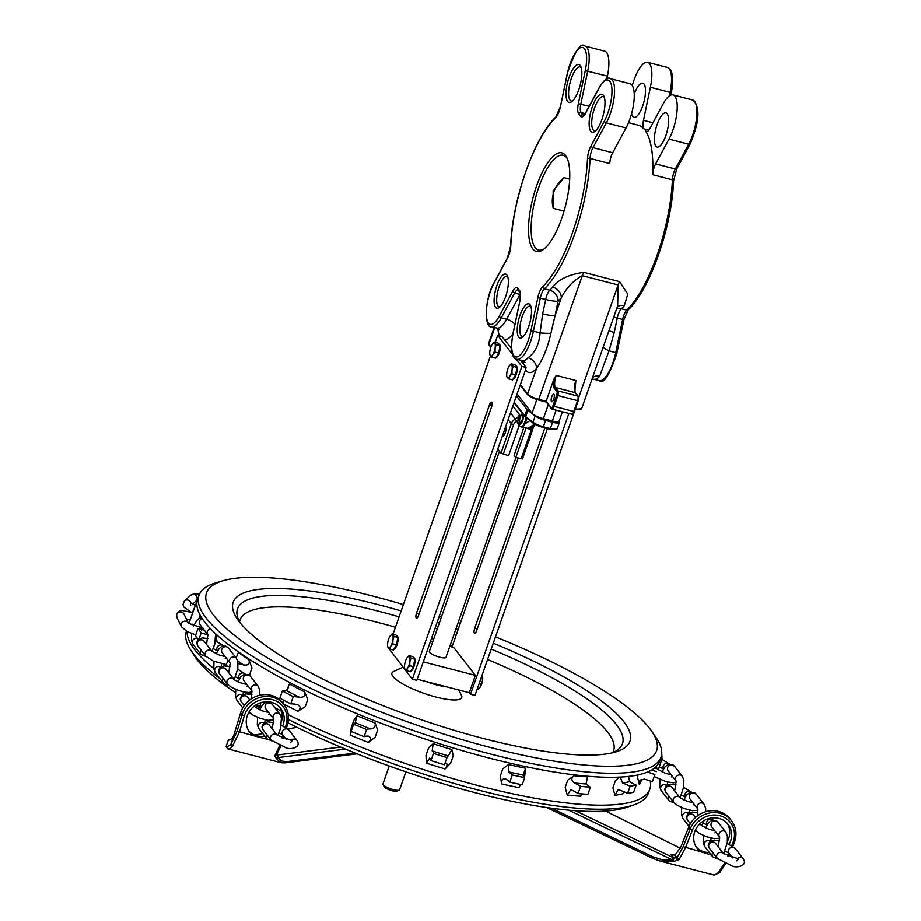 <?xml version="1.0" encoding="UTF-8"?>
<svg xmlns="http://www.w3.org/2000/svg" width="921" height="921" viewBox="0 0 921 921"><rect width="100%" height="100%" fill="white"/><g stroke="black" fill="none" stroke-linecap="round" stroke-linejoin="round"><path stroke-width="1.38" d="M665.871 135.571A17.626 5.791 104.5 0 1 657.099 147.026A17.626 5.791 104.5 0 1 655.913 128.514A17.626 5.791 104.5 0 1 665.952 112.915A17.626 5.791 104.5 0 1 665.871 135.571M634.247 94.034A17.626 5.791 104.5 0 1 642.812 83.178A17.626 5.791 104.5 0 1 642.743 105.823A17.626 5.791 104.5 0 1 633.959 117.289A17.626 5.791 104.5 0 1 631.599 113.651M569.109 77.295A19.583 6.435 -75.5 0 0 566.127 96.544A19.583 6.435 -75.5 0 0 571.515 101.84A19.583 6.435 -75.5 0 0 580.184 85.135A19.583 6.435 -75.5 0 0 580.725 66.312A19.583 6.435 -75.5 0 0 569.109 77.295M572.574 100.965A17.626 5.791 104.5 0 1 571.308 101.034A17.626 5.791 104.5 0 1 571.388 78.389A17.626 5.791 104.5 0 1 580.161 66.922A17.626 5.791 104.5 0 1 581.232 67.601M592.249 107.032A19.583 6.435 -75.5 0 0 589.267 126.281A19.583 6.435 -75.5 0 0 594.644 131.588A19.583 6.435 -75.5 0 0 603.313 114.872A19.583 6.435 -75.5 0 0 603.865 96.049A19.583 6.435 -75.5 0 0 592.249 107.032M496.891 285.533A17.626 5.791 -75.5 0 0 494.197 302.859A17.626 5.791 -75.5 0 0 499.044 307.637A17.626 5.791 -75.5 0 0 506.849 292.59A17.626 5.791 -75.5 0 0 507.344 275.655A17.626 5.791 -75.5 0 0 496.891 285.533M561.741 218.358A50.908 16.739 -75.5 0 0 566.795 157.468A50.908 16.739 -75.5 0 0 532.96 197.992A50.908 16.739 -75.5 0 0 542.826 249.856A50.908 16.739 -75.5 0 0 561.741 218.358M520.02 315.281A17.626 5.791 -75.5 0 0 517.337 332.596A17.626 5.791 -75.5 0 0 522.184 337.374A17.626 5.791 -75.5 0 0 529.989 322.327A17.626 5.791 -75.5 0 0 530.484 305.392A17.626 5.791 -75.5 0 0 520.02 315.281M595.714 130.701A17.626 5.791 104.5 0 1 594.448 130.782A17.626 5.791 104.5 0 1 594.517 108.125A17.626 5.791 104.5 0 1 603.301 96.659A17.626 5.791 104.5 0 1 604.372 97.338M523.565 414.864A5.975 1.969 104.5 0 1 522.103 421.945A5.975 1.969 104.5 0 1 519.248 424.201A1.957 1.796 -37.9 0 0 519.49 425.859L517.74 423.614A1.957 1.796 -37.9 0 1 517.498 421.945L519.444 414.392L513.147 406.311L512.226 407.922M519.49 425.859L521.862 427.091A7.932 2.613 -75.5 0 0 525.051 423.798A7.932 2.613 -75.5 0 0 526.777 418.203M528.217 428.23L532.211 425.652A7.932 2.613 104.5 0 1 529.022 428.944A7.932 2.613 104.5 0 1 528.458 428.553L522.852 426.837M497.812 449.08L500.978 453.155L508.622 455.642L519.191 425.479M505.514 427.079A4.893 1.612 104.5 0 1 505.18 433.158A4.893 1.612 104.5 0 1 502.739 436.347L502.313 436.232M526.213 427.712L515.783 457.495L522.46 458.727M515.783 457.495L514.102 455.342L523.98 427.137M617.312 306.9A9.786 7.748 -138.6 0 1 624.323 305.657L627.788 294.098L619.591 281.63L583.787 272.34C568.913 274.423 558.563 279.339 552.727 287.087A96.924 31.878 104.5 0 1 549.791 290.184A9.786 3.224 -75.5 0 0 545.692 299.463A9.786 1.335 -168.2 0 0 558.08 301.213A9.786 8.105 45.5 0 0 549.791 290.184L544.426 288.791A96.924 31.878 -75.5 0 0 590.085 158.424L609.771 163.535A9.786 3.224 104.5 0 1 612.695 152.748L592.997 147.636A1.957 1.105 -151.7 0 1 591.006 145.921A11.754 3.868 -75.5 0 0 587.494 158.849A94.967 31.233 104.5 0 1 542.768 286.592A11.754 3.868 -75.5 0 0 537.841 297.713L530.933 330.789A25.454 8.37 104.5 0 1 516.842 356.957A25.454 8.37 104.5 0 1 513.055 333.747L519.962 300.672A11.754 3.868 -75.5 0 0 519.502 290.437A94.967 31.233 104.5 0 1 517.786 288.227A11.754 3.868 -75.5 0 0 512.675 291.301L499.32 316.087A25.454 8.37 104.5 0 1 486.668 318.171A25.454 8.37 104.5 0 1 493.967 283.265L507.321 258.479A11.754 3.868 -75.5 0 0 510.821 245.539A94.967 31.233 104.5 0 1 555.559 117.796A11.754 3.868 -75.5 0 0 560.475 106.675L567.382 73.599A25.454 8.37 104.5 0 1 581.485 47.432A25.454 8.37 104.5 0 1 585.272 70.641L578.365 103.716A11.754 3.868 -75.5 0 0 578.814 113.951A94.967 31.233 104.5 0 1 580.541 116.161A11.754 3.868 -75.5 0 0 585.652 113.099L599.007 88.301A25.454 8.37 104.5 0 1 611.648 86.217A25.454 8.37 104.5 0 1 604.36 121.123L591.006 145.921M652.724 174.679A96.924 31.878 -75.5 0 0 645.621 131.104A9.786 3.224 -75.5 0 0 646.392 131.715A9.786 3.224 -75.5 0 0 649.881 128.549L663.235 103.762A27.411 9.014 104.5 0 1 673.009 94.898A27.411 9.014 104.5 0 1 677.016 111.556A27.411 9.014 104.5 0 1 669.003 139.106L655.648 163.892A9.786 3.224 -75.5 0 0 652.724 174.679L672.422 179.779A96.924 31.878 104.5 0 1 626.764 310.158L621.387 308.765A9.786 8.105 45.5 0 0 616.633 308.823M632.301 85.584A27.411 9.014 104.5 0 1 647.647 62.306A27.411 9.014 104.5 0 1 650.399 87.242L643.491 120.329A9.786 3.224 -75.5 0 0 643.871 128.848A96.924 31.878 -75.5 0 0 637.942 125.095L628.548 122.654M383.044 784.473L384.253 786.799A6.85 1.589 19.3 0 0 390.136 790.137A6.85 1.589 19.3 0 0 396.813 791.197L399.196 790.126A8.807 2.038 -160.7 0 1 393.463 789.642A8.807 2.038 -160.7 0 1 383.044 784.473A8.807 2.038 -160.7 0 1 382.963 783.932L389.238 766.03M405.873 771.856L399.599 789.758A8.807 2.038 -160.7 0 1 399.196 790.126M523.255 336.476A15.669 5.146 104.5 0 1 522.23 336.499A15.669 5.146 104.5 0 1 522.299 316.364A15.669 5.146 104.5 0 1 530.105 306.175A15.669 5.146 104.5 0 1 530.98 306.705M500.115 306.728A15.669 5.146 104.5 0 1 499.101 306.762A15.669 5.146 104.5 0 1 499.159 286.627A15.669 5.146 104.5 0 1 506.964 276.438A15.669 5.146 104.5 0 1 507.839 276.956M543.862 249.096A48.951 16.094 104.5 0 1 538.658 250.04A48.951 16.094 104.5 0 1 538.866 187.113A48.951 16.094 104.5 0 1 563.249 155.269A48.951 16.094 104.5 0 1 567.324 158.631M564.066 211.128L553.302 208.33L553.176 190.831L564.043 177.661L569.708 179.135M516.151 358.994L521.896 366.385L526.087 367.467L525.58 369.781A37.208 12.238 -75.5 0 0 536.54 368.527C542.826 359.627 547.627 347.873 550.919 333.287A9.786 0.829 3.4 0 1 540.109 332.872C539.142 344.512 535.113 352.801 528.009 357.762A27.411 9.014 104.5 0 1 522.276 360.664L516.9 359.271A27.411 9.014 -75.5 0 0 533.42 331.146L530.933 330.789M520.342 293.88A9.786 3.224 -75.5 0 0 520.043 294.421A9.786 5.526 -151.7 0 1 520.4 294.513M613.777 316.974A9.786 1.335 -168.2 0 0 617.289 318.033A9.786 3.224 104.5 0 1 621.387 308.765A96.924 31.878 -75.5 0 0 624.323 305.657M583.96 115.113L582.97 114.849A96.924 31.878 -75.5 0 0 581.22 112.604A9.786 3.224 104.5 0 1 580.84 104.073L587.748 70.998A27.411 9.014 -75.5 0 0 584.996 46.05L604.694 51.162A27.411 9.014 104.5 0 1 607.434 76.098L606.824 79.01M587.494 158.849A1.957 1.002 -177.5 0 1 590.085 158.424A9.786 3.224 104.5 0 1 592.997 147.636L606.363 122.85A27.411 9.014 -75.5 0 0 614.365 95.3A27.411 9.014 -75.5 0 0 610.358 78.642L630.045 83.753A27.411 9.014 104.5 0 1 634.051 100.412A27.411 9.014 104.5 0 1 626.05 127.961L612.695 152.748M526.087 367.467L520.687 360.249M546.36 402.051L546.165 401.234L539.004 399.38A9.786 2.268 -160.7 0 1 527.641 393.946L536.54 368.527A9.786 7.817 42 0 0 528.009 357.762M511.569 348.529L501.899 336.384L497.708 335.302L512.571 354.412M542.688 313.842L540.109 332.872L533.42 331.146L540.328 298.07L545.692 299.463L542.688 313.842A9.786 1.335 -168.2 0 0 555.075 315.592L558.08 301.213A106.721 35.102 -75.5 0 0 561.315 297.794A9.786 7.748 41.4 0 0 552.727 287.087M550.919 333.287L555.075 315.592L561.315 297.794C566.611 287.617 573.61 280.249 582.337 275.655A9.786 3.224 104.5 0 1 583.787 272.34M546.257 402.028L538.52 400.013L582.337 275.655L618.129 284.946L617.646 305.945M609 330.627A9.786 1.335 -168.2 0 0 614.284 332.412L617.289 318.033L622.665 319.426L615.758 352.501A27.411 9.014 104.5 0 1 599.237 380.626C603.439 384.725 609.357 375.526 616.989 353.019L609.069 350.763A9.786 1.819 20.3 0 1 603.301 346.872L593.527 374.812M592.548 377.61A9.786 7.817 -138 0 1 599.606 376.332L609.069 350.763L614.284 332.412M617.841 305.392L603.301 346.872M521.896 366.385L412.343 679.203L416.822 680.354L520.066 385.519L520.676 385.68M520.388 384.621L527.641 393.946A0.979 0.898 142.1 0 0 527.756 394.787L520.503 385.462A0.979 0.898 -37.9 0 1 520.388 384.621L525.58 369.781M497.708 335.302L495.256 342.29M490.49 355.92L393.048 634.143M388.282 647.774L412.343 679.203M526.19 417.65A0.979 0.783 -52.4 0 1 525.707 416.614L527.906 410.317A9.786 2.268 -160.7 0 1 526.95 409.419L516.439 395.903M575.878 380.511L575.556 384.069C574.796 389.951 574.819 392.899 575.613 392.91A0.979 0.898 142.1 0 0 575.153 392.611L577.812 396.03A3.914 1.289 104.5 0 1 577.525 400.865L573.737 411.652A3.914 1.289 104.5 0 1 571.791 414.197L552.105 409.097A3.914 1.289 -75.5 0 0 554.051 406.541L557.827 395.754A3.914 1.289 -75.5 0 0 558.126 390.918L555.467 387.499A9.786 3.224 104.5 0 1 556.192 375.4L553.855 379.291A10.764 3.546 -75.5 0 0 554.246 388.167A0.979 0.898 -37.9 0 1 555.467 387.499L575.153 392.611A9.786 3.224 -75.5 0 1 575.878 380.511L556.192 375.4M554.246 388.167L556.917 391.586A2.936 0.967 104.5 0 1 556.698 395.213L552.911 406A2.936 0.967 104.5 0 1 551.242 407.761L546.165 401.234L553.855 379.291M553.717 399.207A3.914 1.289 104.5 0 1 551.771 401.752A3.914 1.289 104.5 0 1 551.506 397.642A3.914 1.289 104.5 0 1 553.728 394.176A3.914 1.289 104.5 0 1 553.717 399.207M530.197 436.98A4.893 1.612 104.5 0 1 529.563 439.49A4.893 1.612 104.5 0 1 528.596 441.562M417.213 679.226L469.307 692.73L470.516 694.284L474.994 695.447L574.082 412.504M568.867 413.437L470.516 694.284M518.155 458.105L452.015 646.979M423.292 661.865L475.386 675.381L453.627 647.394L449.805 646.404M432.686 641.972L430.464 641.396M499.481 451.221L429.336 651.515A8.807 2.038 19.3 0 0 439.835 657.226A8.807 2.038 19.3 0 0 445.971 657.341L515.944 457.541M475.386 675.381L469.307 692.73M547.442 428.553L476.618 630.793A3.914 1.289 104.5 0 1 474.672 633.337A3.914 1.289 104.5 0 1 474.683 628.306L544.875 427.885M416.511 613.213L489.546 404.664A3.914 1.289 104.5 0 1 491.492 402.12A3.914 1.289 104.5 0 1 491.48 407.151L418.445 615.7A3.914 1.289 104.5 0 1 416.499 618.244A3.914 1.289 104.5 0 1 416.511 613.213L419.09 613.881M532.211 425.652L534.64 424.086M525.051 423.798L529.943 420.644M519.951 417.155A4.893 1.612 104.5 0 1 522.391 413.978A4.893 1.612 104.5 0 1 522.725 419.113A4.893 1.612 104.5 0 1 519.939 423.453A4.893 1.612 104.5 0 1 519.951 417.155M522.138 419.953A3.914 1.289 -75.5 0 0 522.149 414.922A3.914 1.289 -75.5 0 0 519.916 418.387A3.914 1.289 -75.5 0 0 520.181 422.509A3.914 1.289 -75.5 0 0 522.138 419.953M559.461 420.252L559.438 422.209A9.786 2.268 -160.7 0 1 559.415 422.382A9.786 2.268 -160.7 0 1 552.588 422.255L545.589 420.437A9.786 2.268 -160.7 0 1 535.17 415.912L532.971 422.198L525.707 416.614A9.786 2.268 -160.7 0 1 524.74 415.705A0.979 0.898 142.1 0 0 524.866 416.545L533.167 423.119A0.979 0.783 -52.4 0 1 532.971 422.198A9.786 2.268 -160.7 0 0 543.378 426.734L545.589 420.437M527.906 410.317L535.17 415.912M562.432 411.768L559.174 421.081A9.786 2.268 -160.7 0 1 552.358 420.955L543.402 418.629A9.786 2.268 -160.7 0 1 532.039 413.207L517.095 394.004M553.302 208.33A29.368 26.893 -37.9 0 1 564.043 177.661M568.683 810.169L672.238 859.8A1.957 0.817 -64.4 0 1 673.804 857.888L575.372 810.722M672.238 859.8L672.422 859.88A1.957 0.829 -66.1 0 1 673.907 857.958L670.972 854.251L675.07 855.195L681.01 846.606L688.724 827.173A24.476 22.403 -37.9 0 1 707.927 811.194A24.476 22.403 -37.9 0 1 730.065 818.896L731.516 820.761A24.476 22.403 142.1 0 0 709.377 813.059A24.476 22.403 142.1 0 0 690.174 829.038L692.419 830.201A22.518 20.619 -37.9 0 1 720.798 815.983A22.518 20.619 -37.9 0 1 732.92 842.646L731.746 845.605M546.602 807.498L652.701 858.349A1.957 0.817 115.6 0 0 652.92 858.384L659.931 861.008L652.701 858.349A1.957 0.817 115.6 0 1 652.609 856.691L662.683 859.892L672.422 859.88A1.957 0.933 79.8 0 0 673.205 861.538L673.907 857.958L677.073 857.773L675.07 855.195M724.539 863.207L718.967 871.796A25.454 8.37 104.5 0 1 713.625 874.915L659.931 861.008L673.205 861.538L678.858 859.88A1.957 1.405 -141.3 0 1 677.073 857.773L679.18 859.466L685.443 847.781L692.419 830.201M605.581 811.056L680.32 848.229M230.043 739.862L230.664 739.517M254.737 735.085L262.761 733.6M287.836 728.983L296.907 727.314M340.528 747.069L277.198 755.001A1.957 1.727 82.9 0 1 278.177 757.569L345.479 749.13M276.807 754.506L277.163 755.036A1.957 1.738 85.9 0 1 278.073 757.58L278.177 757.569M276.611 754.195L277.163 755.036A1.957 0.737 106.2 0 1 277.233 756.786A1.957 0.737 106.2 0 1 276.312 758.57A1.957 1.704 -27.3 0 0 278.073 757.58L281.435 760.988L286.419 761.69A1.957 1.727 82.9 0 1 285.026 762.876L281.435 762.784M276.761 754.575A1.957 1.451 -146.3 0 1 275.091 755.128L274.688 755.922L276.312 758.57L280.755 762.634L228.063 748.969M279.696 745.503L275.379 754.702L277.186 753.896L276.588 754.886A1.957 1.6 -162.4 0 1 274.688 755.922M276.899 753.954L280.893 745.975M266.687 738.642A19.583 17.925 -37.9 0 1 265.398 738.803L253.171 735.637A19.583 17.925 -37.9 0 1 249.752 732.345A19.583 17.925 -37.9 0 1 247.3 715.686A19.583 17.925 -37.9 0 1 262.543 702.228A19.583 17.925 -37.9 0 1 280.652 708.307A19.583 17.925 -37.9 0 1 282.759 725.863M231.309 743.558A23.497 7.725 104.5 0 1 226.117 746.447L227.671 748.854A25.454 8.37 -75.5 0 0 232.207 746.609L239.414 732.068L244.318 715.893A22.518 20.619 -37.9 0 1 271.545 699.442A22.518 20.619 -37.9 0 1 286.074 724.781L285.337 727.222M231.758 746.494L230.757 745.377L231.298 743.627A1.957 1.543 37.6 0 0 233.059 745.665M240.565 713.027L242.016 714.892L237.123 731.067L231.298 743.627L240.565 713.027A24.476 22.403 -37.9 0 1 259.434 695.332A24.476 22.403 -37.9 0 1 282.586 702.815L284.036 704.68A24.476 22.403 142.1 0 0 260.885 697.197A24.476 22.403 142.1 0 0 242.016 714.892L244.318 715.893M718.967 871.796L720.798 870.656M725.644 863.679L720.498 871.416C720.844 872.279 718.599 873.453 713.787 874.95L712.612 874.674M226.117 746.447L228.431 739.805A13.711 4.513 -75.5 0 0 228.857 739.989A13.711 4.513 -75.5 0 0 233.727 735.591M229.502 739.724L228.431 739.805M711.3 854.976L700.639 851.718A19.583 17.925 -37.9 0 1 697.22 848.437A19.583 17.925 -37.9 0 1 694.779 831.767A19.583 17.925 -37.9 0 1 710.022 818.308A19.583 17.925 -37.9 0 1 728.131 824.387A19.583 17.925 -37.9 0 1 729.144 844.223M696.311 847.147A19.583 17.925 142.1 0 0 709.366 852.489M727.475 841.253A19.583 17.925 142.1 0 0 727.106 823.19M248.843 731.055A19.583 17.925 142.1 0 0 264.753 736.155M281.642 720.913A19.583 17.925 142.1 0 0 279.627 707.109M403.398 604.613A238.481 55.248 19.3 0 0 222.87 580.794A238.481 55.248 19.3 0 0 262.025 654.497A238.481 55.248 19.3 0 0 490.479 747.495A238.481 55.248 19.3 0 0 651.446 730.871A238.481 55.248 19.3 0 0 495.51 636.872M460.293 623.367A238.481 55.248 19.3 0 0 458.14 622.584M441.504 616.759A238.481 55.248 19.3 0 0 439.352 616.034M401.176 610.945A210.241 48.709 19.3 0 0 237.745 619.683A210.241 48.709 19.3 0 0 483.502 738.527A210.241 48.709 19.3 0 0 615.562 751.997A210.241 48.709 19.3 0 0 493.288 643.203M458.117 629.55A210.241 48.709 19.3 0 0 455.976 628.767M439.34 622.941A210.241 48.709 19.3 0 0 437.187 622.216M240.082 622.792A203.944 47.247 -160.7 0 1 237.307 616.137A203.944 47.247 -160.7 0 1 399.104 616.851M435.126 628.087A203.944 47.247 -160.7 0 1 437.291 628.813M453.926 634.638A203.944 47.247 -160.7 0 1 456.068 635.421M491.227 649.109A203.944 47.247 -160.7 0 1 618.118 749.487A203.944 47.247 -160.7 0 1 611.797 752.964M651.446 730.871L655.671 736.927A244.767 56.699 -160.7 0 1 661.013 757.177A244.767 56.699 -160.7 0 1 490.467 753.988A244.767 56.699 -160.7 0 1 206.258 618.233A244.767 56.699 -160.7 0 1 198.994 595.38A244.767 56.699 -160.7 0 1 215.802 582.889L222.87 580.794M287.951 722.858A238.988 55.364 19.3 0 0 474.868 792.613A238.988 55.364 19.3 0 0 627.178 807.21L633.855 804.908A244.767 56.699 -160.7 0 1 477.872 789.942A244.767 56.699 -160.7 0 1 288.434 719.52M219.946 678.57A244.767 56.699 -160.7 0 1 193.663 654.186A244.767 56.699 -160.7 0 1 190.44 649.616L194.216 655.591A238.988 55.364 19.3 0 0 235.385 692.592M256.844 705.993A238.988 55.364 19.3 0 0 260.47 708.088M190.44 649.616A244.767 56.699 -160.7 0 1 186.399 631.334L186.456 631.196M650.226 780.996A244.767 56.699 -160.7 0 1 649.835 789.09L648.419 793.131A244.767 56.699 -160.7 0 1 633.855 804.908M282.24 716.377A244.767 56.699 -160.7 0 1 280.732 715.594M243.213 694.376A244.767 56.699 -160.7 0 1 243.167 694.353L243.317 691.832M235.718 689.587A244.767 56.699 -160.7 0 1 234.763 688.966M612.753 752.572A197.9 45.843 19.3 0 0 487.577 659.505M452.441 645.771A197.9 45.843 19.3 0 0 450.3 644.988M433.664 639.162A197.9 45.843 19.3 0 0 431.5 638.437M395.466 627.247A197.9 45.843 19.3 0 0 239.575 621.894M403.03 667.218L393.566 671.513A37.001 8.577 19.3 0 0 401.395 683.152A37.001 8.577 19.3 0 0 435.978 697.059A37.001 8.577 19.3 0 0 461.456 695.286L458.762 690.002M425.56 681.379A27.273 6.32 19.3 0 0 436.738 684.936A27.273 6.32 19.3 0 0 446.662 686.859M194.469 607.825L193.514 609.679A19.122 4.432 -160.7 0 1 193.755 609.771M198.119 639.404L195.471 635.697L197.992 628.502L201.158 632.934A19.122 4.432 -160.7 0 1 207.881 635.041M204.243 630.079A21.045 4.881 -160.7 0 1 197.992 628.502M227.429 666.148L225.795 664.974L228.373 660.714M238.079 663.569A19.122 4.432 -160.7 0 1 243.593 664.95C248.244 665.561 250.028 663.868 248.923 659.873L252.009 667.955L249.43 675.197M248.923 659.873A233.865 54.178 -160.7 0 1 238.412 652.379L236.11 657.916M283.841 700.305L282.805 703.08M297.863 711.3C301.075 708.537 300.81 706.28 297.034 704.553A19.122 4.432 19.3 0 0 290.725 703.886L279.846 698.233L282.367 691.038L293.246 696.69A19.122 4.432 -160.7 0 1 299.555 697.358C303.918 697.473 305.611 695.666 304.644 691.913L307.764 699.523L305.242 706.718L297.863 711.3A233.865 54.178 19.3 0 1 283.38 703.828M298.013 704.887L297.034 704.553M304.644 691.913A233.865 54.178 -160.7 0 1 289.436 684.05L286.535 690.623A21.045 4.881 -160.7 0 1 282.367 691.038M351.235 731.493L350.268 735.165L351.281 727.625L353.802 720.429L357.06 715.778L355.172 722.697A21.045 4.881 -160.7 0 1 355.103 723.158A21.045 4.881 -160.7 0 1 353.618 724.24L366.581 729.501A19.122 4.432 -160.7 0 1 370.645 728.948C374.225 728.476 375.722 726.519 375.135 723.066L377.645 730.031L375.135 737.226L368.354 742.453C371.186 739.39 371.117 737.284 368.124 736.144A19.122 4.432 19.3 0 0 364.071 736.696L351.097 731.435L353.618 724.24M368.791 736.282L368.124 736.144M446.973 757.626L444.452 764.81L430.959 760.585A21.045 4.881 19.3 0 0 429.693 758.11L426.342 763.129L426.009 755.312L428.53 748.117L433.135 743.742L432.214 750.914A21.045 4.881 -160.7 0 1 433.469 753.39L446.973 757.626A19.122 4.432 -160.7 0 1 446.973 756.901A19.122 4.432 -160.7 0 1 448.285 755.922L451.9 749.579L453.247 755.784L450.726 762.979L445.108 768.966C447.364 765.581 447.583 763.624 445.764 763.118A19.122 4.432 19.3 0 0 444.901 763.521M505.871 779.051C502.751 778.268 501.358 779.903 501.692 783.955L500.299 776.058L502.82 768.874L508.484 764.568L508.392 771.867A21.045 4.881 -160.7 0 1 512.306 774.987L524.694 777.669L522.184 784.865L509.785 782.171A21.045 4.881 19.3 0 0 505.871 779.051L505.145 778.763M520.664 784.531L518.88 787.628L520.25 784.439M524.694 777.669A19.122 4.432 -160.7 0 1 523.116 775.022L523.174 774.803M508.392 771.867A236.674 54.834 19.3 0 0 523.116 775.022L525.661 768.252L524.544 777.531M590.396 787.225L587.886 794.409L578.077 793.591A21.045 4.881 19.3 0 0 571.976 790.206L570.767 789.873L567.221 795.122L565.206 787.374L567.727 780.191L574.013 775.735C571.043 778.153 571.204 780.571 574.497 783.023A21.045 4.881 -160.7 0 1 580.598 786.396L590.396 787.225A19.122 4.432 -160.7 0 1 586.101 783.955L587.54 776.817A233.865 54.178 -160.7 0 1 574.013 775.735M567.221 795.122A233.865 54.178 19.3 0 0 580.76 796.205L581.312 793.856M620.27 777.094L622.573 783.034A21.045 4.881 -160.7 0 1 630.125 786.269L636.146 785.118L633.625 792.313L627.604 793.453A21.045 4.881 19.3 0 0 620.052 790.218L617.853 789.999L615.032 795.307L612.902 787.904L615.412 780.709L619.476 777.128M615.032 795.307A233.865 54.178 19.3 0 0 623.287 793.649L623.333 791.519M636.146 785.118A19.122 4.432 -160.7 0 1 629.653 781.63L628.536 776.438M647.451 772.086A21.045 4.881 -160.7 0 1 654.9 774.607L652.379 781.791A21.045 4.881 19.3 0 0 644.297 779.097L639.623 780.743L639.358 784.462L637.62 777.554L638 774.929M639.358 784.462A233.865 54.178 19.3 0 0 641.327 780.271L641.097 779.465M656.42 771.637A19.122 4.432 -160.7 0 1 651.895 769.875M193.514 609.679L192.501 612.58M201.158 632.934L199.143 638.679M216.262 634.419L216.93 641.684M293.246 696.69L290.725 703.886M366.581 729.501L364.071 736.696M287.882 688.597L288.285 687.584M430.959 760.585L433.469 753.39M509.785 782.171L512.306 774.987M578.077 793.591L580.598 786.396M627.604 793.453L630.125 786.269M652.379 781.791L654.9 774.607M198.994 595.38L197.578 599.421A244.767 56.699 19.3 0 0 204.842 622.274A244.767 56.699 19.3 0 0 489.051 758.029A244.767 56.699 19.3 0 0 659.597 761.218L661.013 757.177M649.835 789.09A244.767 56.699 -160.7 0 1 479.288 785.901A244.767 56.699 -160.7 0 1 288.273 714.673M281.504 711.219A244.767 56.699 -160.7 0 1 274.849 707.708M251.629 694.607A244.767 56.699 -160.7 0 1 248.175 692.523M213.741 668.554A244.767 56.699 -160.7 0 1 195.079 650.145A244.767 56.699 -160.7 0 1 187.067 631.518M223.389 646.001L221.857 644.504M477.228 689.081L478.149 689.322L480.302 686.951A6.85 2.256 104.5 0 1 479.887 687.55A6.85 2.256 104.5 0 1 479.864 687.573L482.512 680.654A6.85 2.256 104.5 0 1 480.302 686.951M482.558 676.636A6.85 2.256 104.5 0 1 482.627 676.97A6.85 2.256 104.5 0 1 482.512 680.654L481.994 675.45M481.625 676.498L482.558 676.739L482.144 675.623M479.104 683.704L481.338 684.291M390.7 646.335L389.675 649.006L388.132 647.601A6.85 2.256 -75.5 0 0 390.7 646.335A6.85 2.256 -75.5 0 0 392.91 640.049L392.853 643.963L390.7 646.335M388.132 647.601L387.718 646.484L388.132 647.601A6.85 2.256 -75.5 0 1 387.649 646.254L387.729 646.761M389.974 636.273L392.127 633.901L394.073 636.411L392.91 640.049A6.85 2.256 -75.5 0 0 392.542 635.018A6.85 2.256 -75.5 0 0 390.389 635.674A6.85 2.256 -75.5 0 0 389.974 636.273A6.85 2.256 -75.5 0 0 387.764 642.57A6.85 2.256 -75.5 0 0 387.649 646.254M392.127 633.901L395.857 634.868L397.814 637.39L394.073 636.411M397.814 637.39L396.583 644.93L392.853 643.963M396.583 644.93L393.405 649.973L389.675 649.006M396.629 635.858L397.066 635.974A6.85 2.256 104.5 0 1 397.619 642.846A6.85 2.256 104.5 0 1 393.854 649.27M407.635 668.093L406.598 670.764L405.067 669.36A6.85 2.256 -75.5 0 0 407.635 668.093A6.85 2.256 -75.5 0 0 409.833 661.808L409.776 665.722L407.635 668.093M405.067 669.36L404.641 668.243L405.067 669.36A6.85 2.256 -75.5 0 1 404.572 668.013L404.653 668.519M406.898 658.031L409.051 655.66L411.008 658.181L409.833 661.808A6.85 2.256 -75.5 0 0 409.465 656.777A6.85 2.256 -75.5 0 0 407.324 657.433A6.85 2.256 -75.5 0 0 406.898 658.031A6.85 2.256 -75.5 0 0 404.699 664.329A6.85 2.256 -75.5 0 0 404.572 668.013M409.051 655.66L412.792 656.638L413.771 657.893L414.738 659.148L411.008 658.181M414.738 659.148L413.517 666.689L409.776 665.722M413.517 666.689L410.34 671.731L406.598 670.764M413.552 657.617L414.001 657.732A6.85 2.256 104.5 0 1 414.542 664.605A6.85 2.256 104.5 0 1 410.778 671.029M492.908 354.481L491.883 357.141L490.34 355.736A6.85 2.256 -75.5 0 0 492.908 354.481A6.85 2.256 -75.5 0 0 495.118 348.184L495.061 352.11L492.908 354.481M490.34 355.736L489.926 354.631L490.34 355.736A6.85 2.256 -75.5 0 1 489.857 354.401L489.937 354.896M492.182 344.419L494.335 342.048L496.281 344.558L495.118 348.184A6.85 2.256 -75.5 0 0 494.75 343.153A6.85 2.256 -75.5 0 0 492.597 343.821A6.85 2.256 -75.5 0 0 492.182 344.419A6.85 2.256 -75.5 0 0 489.972 350.705A6.85 2.256 -75.5 0 0 489.857 354.401M494.335 342.048L498.065 343.015L500.022 345.525L496.281 344.558M500.022 345.525L498.791 353.077L495.061 352.11M498.791 353.077L495.613 358.108L491.883 357.141M498.837 343.994L499.274 344.12A6.85 2.256 104.5 0 1 499.827 350.982A6.85 2.256 104.5 0 1 496.062 357.406M509.843 376.24L508.806 378.899L507.275 377.495A6.85 2.256 -75.5 0 0 509.843 376.24A6.85 2.256 -75.5 0 0 512.041 369.943L511.984 373.868L509.843 376.24M507.275 377.495L506.849 376.39L507.275 377.495A6.85 2.256 -75.5 0 1 506.78 376.159L506.861 376.666M509.106 366.178L511.259 363.807L513.216 366.316L512.041 369.943A6.85 2.256 -75.5 0 0 511.673 364.912A6.85 2.256 -75.5 0 0 509.532 365.579A6.85 2.256 -75.5 0 0 509.106 366.178A6.85 2.256 -75.5 0 0 506.907 372.475A6.85 2.256 -75.5 0 0 506.78 376.159M511.259 363.807L515 364.774L516.946 367.283L513.216 366.316M516.946 367.283L515.725 374.835L511.984 373.868M515.725 374.835L512.548 379.866L508.806 378.899M515.76 365.764L516.209 365.879A6.85 2.256 104.5 0 1 516.75 372.74A6.85 2.256 104.5 0 1 512.985 379.164M519.248 424.201L517.498 421.945M520.964 426.849A7.932 2.613 -75.5 0 0 525.949 417.57M533.581 424.765A7.932 2.613 104.5 0 1 529.909 429.174L529.022 428.944M512.064 408.383A7.829 7.172 142.1 0 0 513.147 406.311M519.444 414.392A7.829 7.172 -37.9 0 1 515.369 419.032L510.522 412.792M508.139 419.596L511.305 423.672L500.978 453.155M515.369 419.032A7.829 7.172 142.1 0 0 511.305 423.672L513.584 424.754A5.871 5.376 -37.9 0 1 516.635 421.277L515.369 419.032M503.257 454.249L513.584 424.754M516.635 421.277A9.786 8.968 142.1 0 0 518.039 420.402M531.59 429.071A5.871 5.376 -37.9 0 1 531.486 429.405L532.787 429.244M531.486 429.405L521.159 458.888M647.371 131.553L645.621 131.104M643.871 128.848L648.879 130.149M578.814 113.951A1.957 1.807 137.6 0 1 581.22 112.604L585.134 113.617M584.996 46.05C580.806 41.952 574.888 51.162 567.255 73.657L560.475 106.675M510.787 246.287A1.957 1.002 2.5 0 1 510.66 245.919C512.145 200.387 534.226 137.045 555.973 116.863A1.957 1.623 45.5 0 0 555.559 117.796M507.321 258.479A1.957 1.105 28.3 0 1 507.39 258.007L510.66 245.919A1.957 1.002 2.5 0 1 510.821 245.539M507.39 258.007L494.024 282.793A1.957 1.105 28.3 0 0 493.967 283.265M494.024 282.793C483.916 300.35 484.63 329.004 491.549 326.667A27.411 9.014 -75.5 0 0 501.312 317.814A1.957 1.105 -151.7 0 1 499.32 316.087M517.982 289.827A9.786 3.224 104.5 0 0 514.666 293.028L520.043 294.421L506.688 319.207L501.312 317.814L514.666 293.028A1.957 1.105 -151.7 0 1 512.675 291.301M519.928 300.845L519.835 300.73C520.515 295.019 520.526 292.187 519.847 292.222L517.947 289.781A1.957 1.773 -33.8 0 1 517.786 288.227M519.847 292.222A1.957 1.807 -42.4 0 1 519.502 290.437M504.915 339.976A37.208 12.238 -75.5 0 0 512.939 333.782L519.962 300.672M516.9 359.271C514.54 358.891 509.232 356.093 512.928 333.805L513.055 333.747M542.768 286.592A1.957 1.623 -134.5 0 0 544.426 288.791A9.786 3.224 104.5 0 0 540.328 298.07L537.841 297.713M626.05 127.961L606.363 122.85A1.957 1.105 -151.7 0 1 604.36 121.123M610.358 78.642C607.929 76.685 604.164 79.759 599.076 87.84A1.957 1.105 28.3 0 0 599.007 88.301M599.076 87.84L585.721 112.627A1.957 1.105 28.3 0 0 585.652 113.099M583.58 115.401A9.786 3.224 104.5 0 1 582.97 114.849A1.957 1.773 146.2 0 0 580.541 116.161M589.164 106.237L578.365 103.716M607.434 76.098L585.272 70.641M514.908 324.319A9.786 5.526 28.3 0 0 506.688 319.207A27.411 9.014 104.5 0 1 496.914 328.06L491.549 326.667M616.851 353.077L623.897 319.944L622.665 319.426A9.786 3.224 -75.5 0 1 626.764 310.158A1.957 1.623 -134.5 0 0 628.26 309.813L623.77 320.001M673.412 181.138A1.957 1.002 -177.5 0 0 673.585 180.758A1.957 1.002 -177.5 0 0 672.422 179.779A9.786 3.224 -75.5 0 1 675.335 169.004L655.648 163.892M676.923 168.209A1.957 1.105 -151.7 0 1 676.854 168.67A1.957 1.105 -151.7 0 1 675.335 169.004L688.701 144.217L669.003 139.106M690.278 143.411A1.957 1.105 -151.7 0 1 690.209 143.883A1.957 1.105 -151.7 0 1 688.701 144.217A27.411 9.014 104.5 0 0 696.702 116.656A27.411 9.014 104.5 0 0 692.696 100.009C700.432 106.882 699.603 121.514 690.209 143.883L676.854 168.67L673.585 180.758C672.1 226.29 650.019 289.643 628.26 309.813M671.19 92.929L670.085 92.353L669.348 95.899M647.647 62.306L667.345 67.406A27.411 9.014 104.5 0 1 670.085 92.353L650.399 87.242M652.989 122.792L643.491 120.329M523.22 360.997A37.208 12.238 -75.5 0 0 523.635 364.037M497.87 328.406A37.208 12.238 -75.5 0 0 499.504 335.762M578.699 397.55L618.129 284.946A9.786 3.224 104.5 0 1 619.591 281.63M592.042 379.072L593.872 379.233A27.411 9.014 -75.5 0 0 599.606 376.332M491.008 346.86L488.947 344.212L494.796 327.519M490.835 347.321L489.063 345.041A0.979 0.898 142.1 0 1 488.947 344.212A9.786 2.268 -160.7 0 1 488.66 343.303L494.232 327.369M533.455 423.246A0.979 0.783 -52.4 0 1 533.167 423.119L542.895 427.367L543.378 426.734L550.39 428.553L549.895 429.186L542.826 427.321A8.807 2.038 19.3 0 1 533.455 423.246M542.976 427.356L549.895 429.186L557.205 428.679A9.786 2.268 -160.7 0 1 550.39 428.553L552.588 422.255M557.24 428.495A9.786 2.268 -160.7 0 1 557.205 428.679L559.415 422.382M526.95 409.419L524.74 415.705L514.229 402.201M578.123 400.934L574.428 411.664L552.911 406M578.169 400.785L556.698 395.213M578.388 397.158A0.979 0.898 142.1 0 0 577.812 396.03L558.126 390.918A0.979 0.898 -37.9 0 0 556.917 391.586M574.324 409.304L581.623 408.797A9.786 2.268 -160.7 0 1 575.418 408.82M527.756 394.787L538.451 399.967A8.807 2.038 19.3 0 1 528.217 395.086M538.601 400.013L546.222 401.982L551.368 408.602A0.979 0.898 142.1 0 0 551.829 408.901A3.914 1.289 -75.5 0 0 552.105 409.097L551.368 408.602A0.979 0.898 142.1 0 1 551.242 407.761M477.262 628.974L474.683 628.306M489.546 404.664L491.964 405.298M556.134 410.144L552.358 420.955M543.402 418.629L548.294 404.653M536.828 399.53L532.039 413.207M695.436 817.526L693.778 815.384A3.914 3.58 142.1 0 0 688.482 814.958A3.914 3.58 142.1 0 0 687.596 820.197L690.37 823.777M695.574 830.454A3.914 3.58 -37.9 0 1 695.401 830.212L699.051 833.309L706.419 836.671L714.247 838.628L719.75 838.214M699.35 824.353A3.914 3.58 -37.9 0 1 701.744 825.63L700.144 823.57M712.958 819.978A3.914 3.58 142.1 0 0 707.052 824.963M685.282 796.987A3.914 3.58 -37.9 0 1 691.199 792.002M697.98 810.238L692.477 810.653L684.66 808.684L677.292 805.334L673.804 802.479A3.914 3.58 -37.9 0 1 674.955 797.056A3.914 3.58 -37.9 0 1 679.974 797.655L672.008 787.409A3.914 3.58 142.1 0 0 665.492 791.703A3.914 3.58 142.1 0 0 665.825 792.221L664.663 789.401L666.217 785.578L670.43 784.185L676.106 784.911M737.318 858.867A3.914 3.58 -37.9 0 1 743.212 858.729L735.223 848.471A3.914 3.58 142.1 0 0 728.557 849.945A3.914 3.58 142.1 0 0 729.041 853.283L732.586 857.842M715.536 843.36A3.914 3.58 142.1 0 0 710.805 842.565A3.914 3.58 142.1 0 0 709.354 848.172L717.332 858.43A3.914 3.58 -37.9 0 1 718.783 852.823A3.914 3.58 -37.9 0 1 723.503 853.606L715.536 843.36M669.429 764.027A3.914 3.58 142.1 0 0 663.523 769.012M655.959 766.79L658.204 769.668A3.914 3.58 142.1 0 0 652.195 770.002M290.495 742.556L292.429 740.622L277.256 735.315L269.3 725.08A3.914 3.58 142.1 0 0 264.557 724.286A3.914 3.58 142.1 0 0 263.118 729.893L271.096 740.15A3.914 3.58 -37.9 0 1 272.547 734.544A3.914 3.58 -37.9 0 1 277.256 735.315L277.279 735.338M291.071 740.588A3.914 3.58 -37.9 0 1 296.965 740.438C302.215 748.278 288.538 750.016 285.395 747.426L271.096 740.15M296.965 740.438L288.987 730.18A3.914 3.58 142.1 0 0 282.31 731.665A3.914 3.58 142.1 0 0 282.805 734.993L279.121 732.805M249.326 712.163A3.914 3.58 -37.9 0 1 249.119 711.864L252.803 715.03L260.183 718.38L267.999 720.337L273.779 719.796M254.058 706.292A3.914 3.58 -37.9 0 1 255.497 707.34L262.761 710.989L268.679 712.52M244.238 705.624L241.348 701.906A3.914 3.58 -37.9 0 1 242.235 696.679A3.914 3.58 -37.9 0 1 247.53 697.105L249.752 699.96M261.127 702.596A3.914 3.58 142.1 0 0 261.034 707.017L257.35 704.83M235.592 676.854L239.276 679.042A3.914 3.58 -37.9 0 1 245.216 673.965L237.733 669.233M246.909 684.545L240.876 682.968L234.544 679.997L225.76 669.118A3.914 3.58 142.1 0 0 221.028 668.324A3.914 3.58 142.1 0 0 219.578 673.93L227.568 684.188A3.914 3.58 -37.9 0 1 229.018 678.581A3.914 3.58 -37.9 0 1 233.727 679.364L233.75 679.376M678.121 860.582A1.957 1.289 -125.5 0 1 676.636 857.969M674.874 855.264L670.972 854.251M355.161 753.079L286.419 761.69M267.217 739.287L265.398 738.803M253.171 735.637L237.123 731.067M652.609 856.691L551.38 808.178M286.489 727.958L287.467 724.735C289.551 717.298 288.411 710.609 284.036 704.68A24.476 22.403 142.1 0 1 287.41 724.551L286.074 724.781M282.92 735.142L282.045 738.009M732.84 846.318L734.256 842.75C737.214 834.691 736.305 827.357 731.516 820.761A24.476 22.403 142.1 0 1 734.198 842.565L732.92 842.646M728.776 853.053L727.602 856M688.724 827.173L690.174 829.038L683.198 846.618L700.639 851.718M683.198 846.618L677.073 857.773M237.606 660.748A236.674 54.834 19.3 0 0 243.593 664.95M286.535 690.623A236.674 54.834 19.3 0 0 299.555 697.358M350.268 735.165A233.865 54.178 19.3 0 0 368.354 742.453M375.135 723.066A233.865 54.178 -160.7 0 1 357.06 715.778M355.172 722.697A236.674 54.834 19.3 0 0 370.645 728.948M426.342 763.129A233.865 54.178 19.3 0 0 445.108 768.966M451.9 749.579A233.865 54.178 -160.7 0 1 433.135 743.742M432.214 750.914A236.674 54.834 19.3 0 0 448.285 755.922M501.692 783.955A233.865 54.178 19.3 0 0 518.88 787.628M525.661 768.252A233.865 54.178 -160.7 0 1 508.484 764.568M574.497 783.023A236.674 54.834 19.3 0 0 586.101 783.955M622.573 783.034A236.674 54.834 19.3 0 0 629.653 781.63M223.078 645.656A3.914 3.58 142.1 0 0 217.506 651.066L213.269 648.626M207.847 638.598L202.482 637.919L198.648 638.978L196.645 642.616L197.819 645.955A3.914 3.58 -37.9 0 1 198.982 640.521A3.914 3.58 -37.9 0 1 204.001 641.143L211.968 651.389A3.914 3.58 142.1 0 0 205.464 655.694A3.914 3.58 142.1 0 0 205.797 656.213L213.269 661.105L225.956 664.525M190.866 603.117A3.914 3.776 47.4 0 0 184.465 600.953L190.67 595.254A3.914 3.776 47.4 0 1 196.956 599.525A3.914 3.776 47.4 0 1 195.966 601.022L192.558 604.153M210.472 628.755A3.914 3.58 142.1 0 0 207.778 634.615L199.926 624.53A3.914 3.58 142.1 0 1 202.183 618.578M197.324 638.299A3.914 3.58 142.1 0 0 192.996 644.297L191.499 640.659L191.626 633.556M206.085 656.558L200.974 654.555A3.914 3.58 -37.9 0 1 201.077 650.134M196.818 604.395A3.914 3.811 -158.6 0 0 195.01 606.363L188.92 623.517M200.41 617.864A3.914 3.707 154 0 0 199.063 618.21M176.924 617.531A3.914 3.707 -26 0 1 178.778 612.407A3.914 3.707 -26 0 1 183.924 614.019L188.356 623.08A3.914 3.707 -26 0 0 181.449 626.775L176.89 617.461L176.625 613.858L179.837 610.842L182.208 610.485L192.719 612.661M181.483 626.844A3.914 3.707 -26 0 1 181.449 626.775L187.09 631.53L195.736 634.926M666.746 785.176A3.914 3.58 142.1 0 0 661.243 790.644L659.735 786.914L659.92 779.569M674.184 802.916L669.233 800.902A3.914 3.58 -37.9 0 1 669.233 796.596M662.084 771.959L664.916 766.94L668.485 764.257L674.356 766.053A3.914 3.58 142.1 0 0 669.06 765.627A3.914 3.58 142.1 0 0 668.174 770.865L676.037 780.973A3.914 3.58 142.1 0 1 682.334 776.311L683.843 780.041L683.773 786.649L680.147 797.805M682.668 776.829A3.914 3.58 142.1 0 0 682.334 776.311L674.356 766.053M688.517 813.151A3.914 3.58 142.1 0 0 683.014 818.619L681.505 814.889L681.69 807.544M697.807 808.949L689.944 798.841A3.914 3.58 -37.9 0 1 690.831 793.603A3.914 3.58 -37.9 0 1 696.126 794.029L690.255 792.233L686.686 794.915L683.854 799.935M705.808 811.712L705.613 808.016L704.105 804.286A3.914 3.58 142.1 0 0 697.796 808.926M705.613 827.91L708.445 822.89L712.014 820.208L717.885 822.004A3.914 3.58 142.1 0 0 712.589 821.578A3.914 3.58 142.1 0 0 711.703 826.816L719.566 836.924A3.914 3.58 -37.9 0 1 725.863 832.262L727.383 835.992L727.302 842.6L723.676 853.755M717.712 858.879L712.762 856.852A3.914 3.58 -37.9 0 1 712.762 852.558M710.275 841.126A3.914 3.58 142.1 0 0 704.784 846.595L703.264 842.865L703.46 835.52M223.239 678.627A3.914 3.58 -37.9 0 0 223.273 682.852L215.295 672.595A3.914 3.58 -37.9 0 1 220.464 666.919M216.17 653.818L218.991 648.868L221.454 646.692L225.472 646.07L228.408 648.004A3.914 3.58 142.1 0 0 223.112 647.578A3.914 3.58 142.1 0 0 222.226 652.816L230.089 662.924M230.077 662.913A3.914 3.58 -37.9 0 1 236.386 658.262L228.408 648.004M242.776 707.915L237.065 700.57A3.914 3.58 -37.9 0 1 242.235 694.895M251.847 690.9L243.984 680.792A3.914 3.58 -37.9 0 1 244.882 675.565A3.914 3.58 -37.9 0 1 250.167 675.991L258.156 686.249L259.664 689.967L259.757 695.263M251.847 690.888A3.914 3.58 -37.9 0 1 258.156 686.249M280.249 714.742A3.914 3.58 142.1 0 0 274.711 713.729A3.914 3.58 142.1 0 0 273.606 718.864M259.699 709.78L262.497 704.853L266.065 702.159L271.937 703.966A3.914 3.58 142.1 0 0 266.641 703.54A3.914 3.58 142.1 0 0 265.755 708.767L273.618 718.875M271.707 740.841L266.814 738.803A3.914 3.58 -37.9 0 1 266.768 734.578M263.993 722.87A3.914 3.58 142.1 0 0 258.824 728.546L257.316 724.827L257.523 717.367M535.113 424.362L532.361 428.633L529.909 429.174M522.518 458.911L533.224 427.828M555.973 116.863L560.348 106.744M585.721 112.627L583.753 115.459M670.856 95.07L671.317 92.871C673.988 77.963 672.664 69.478 667.345 67.406M673.009 94.898L692.696 100.009M525.028 362.414L522.276 360.664M499.666 329.822L496.914 328.06M581.623 408.797L593.573 374.686M593.872 379.233L599.237 380.626M524.866 416.545L514.068 402.661M575.613 392.91L578.273 396.329L578.204 400.877L574.428 411.664L571.791 414.197M489.063 345.041L488.66 343.303M523.082 415.164L522.149 414.922M521.113 422.751L520.181 422.509M706.994 825.055L703.264 822.96M713.015 819.978L710.805 818.159M697.865 812.898L692.189 812.161L687.987 813.554L686.433 817.376L687.596 820.197M701.756 825.642L709.009 829.268L714.8 830.788M715.582 831.813L714.972 832.872M691.245 791.991L683.658 787.386M685.236 797.079L681.505 794.984M679.986 797.667L687.239 801.293L693.029 802.813M693.824 803.826L693.214 804.896M673.804 802.479L665.825 792.221M735.223 848.471L727.187 843.337M719.635 840.873L713.959 840.136L709.746 841.529L708.191 845.351L709.354 848.172M729.064 853.295L725.034 850.946M743.212 858.729C748.462 866.557 734.774 868.307 731.631 865.705L717.332 858.43M736.742 860.847L738.677 858.913L723.503 853.594M661.9 759.411L669.486 764.016M663.465 769.104L659.735 767.009M676.221 782.251L673.332 782.827L666.344 781.779L654.624 776.783M658.227 769.691L665.48 773.318L671.271 774.837M672.054 775.85L671.444 776.91M286.35 739.551L282.805 734.993M288.987 730.18L281.262 725.184M273.698 722.663L267.712 721.857L263.51 723.25L261.955 727.072L263.118 729.893M255.508 707.363L254.438 705.981M269.404 713.453L268.736 714.581M251.94 694.676L245.953 693.881L241.739 695.263L240.185 699.085L241.348 701.906M230.169 666.7L224.183 665.906L219.981 667.288L218.415 671.11L219.578 673.93M252.009 691.821L248.854 692.523L244.526 692.085L238.401 690.393L230.987 687.008L227.568 684.188M246.966 686.606L247.634 685.477M357.072 753.839L285.061 762.876M283.277 738.504L283.91 736.42M728.787 856.495L729.72 854.147M221.938 644.562L215.41 641.028M211.98 651.4L219.233 655.027L225.138 656.569M225.864 657.502L225.208 658.63M205.797 656.213L197.819 645.955M196.829 601.735L195.333 601.609M190.67 595.254L194.941 593.78L199.454 594.241M184.465 600.953L182.991 604.51L183.912 607.146L190.808 612.028M195.367 605.465L190.336 602.679L190.635 605.396M201.572 617.646L199.155 618.405L196.691 620.581L193.698 625.958M201.837 626.982L201.262 628.168M215.618 633.832L214.743 644.17L211.945 651.366M207.904 634.788L206.511 644.366M200.974 654.555L192.996 644.297M192.915 624.15L194.158 624.864M200.133 615.193L198.959 618.521M197.152 600.906L195.01 606.363M186.318 618.9L190.117 620.04M199.88 615.919L200.916 616.575M188.483 623.333L203.449 628.318L201.515 630.252M669.233 800.902L661.243 790.644M670.085 773.318L669.521 774.492M667.483 782.067L667.38 784.83M676.152 781.123L674.702 790.863M658.377 769.829L662.026 758.547L661.6 750.224M689.138 812.806L689.242 810.043M691.28 802.479L691.855 801.293M683.014 818.619L689.046 826.379M704.139 820.599L701.906 825.78M695.942 830.903L695.079 830.961M697.922 809.099L697.312 815.983M704.105 804.286L696.126 794.029M717.885 822.004L725.863 832.262M719.681 837.074L718.23 846.825M712.762 856.852L704.784 846.595M713.614 829.28L713.05 830.454M711.012 838.018L710.908 840.781M213.994 661.416L213.799 668.945L215.295 672.595M221.408 666.424L221.547 663.845M223.642 656.293L224.137 655.28M223.273 682.852L226.209 684.787L228.178 684.89M234.199 679.756L237.837 668.485L237.883 661.911L236.386 658.262M230.204 663.074L228.719 672.917M245.895 683.255L245.4 684.268M237.065 700.57L235.557 696.84L235.753 689.392M237.94 681.805L240.738 676.877L244.307 674.184L250.167 675.991M251.974 691.049L251.076 699.016M257.696 703.966L255.957 707.731M249.936 712.866L248.532 712.877M271.937 703.966L279.915 714.224L281.423 717.943L280.571 728.419L277.728 735.706M273.733 719.025L272.248 728.868M266.814 738.803L258.824 728.546M267.666 711.231L267.171 712.244M265.075 719.808L264.937 722.375"/></g></svg>
